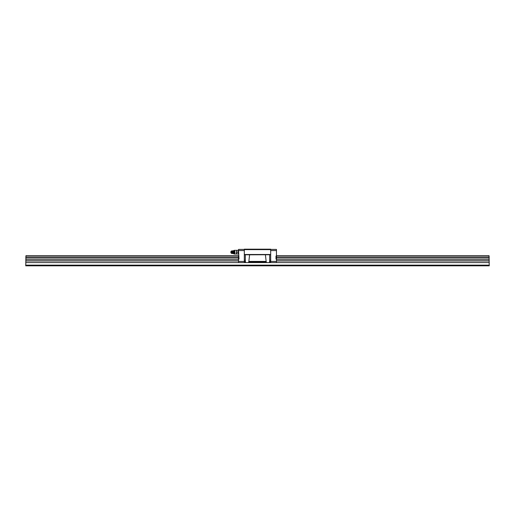 <?xml version="1.0" encoding="UTF-8"?>
<svg xmlns="http://www.w3.org/2000/svg" width="515" height="515" viewBox="0 0 515 515"><rect width="100%" height="100%" fill="white"/><g stroke="black" fill="none" stroke-linecap="round" stroke-linejoin="round"><path stroke-width="0.77" d="M489.25 265.135L25.75 265.135L25.75 265.824L489.25 265.824L489.018 255.652L276.465 255.652M238.535 255.652L25.982 255.652L25.75 265.135M489.25 262.586L276.465 262.586L276.465 249.408L270.684 249.408M270.684 249.633L244.316 249.633L244.316 249.176L270.684 249.176L270.684 254.725L249.588 254.803L248.771 262.129L248.037 262.586L246.151 262.586L245.417 262.129L245.417 261.401L244.316 261.401L244.316 262.586L25.75 262.586M489.25 260.97L276.465 260.97M238.535 260.97L25.75 260.97M489.25 259.65L276.465 259.65M238.535 259.65L25.75 259.65M489.25 258.034L276.465 258.034M238.535 258.034L25.75 258.034M489.25 256.966L276.465 256.966M238.535 256.966L25.75 256.966M245.417 261.401L245.307 260.21L244.316 260.21L244.316 254.725L249.588 254.803M245.307 254.725L245.307 260.21M268.849 262.586L270.684 262.586L270.684 260.21L269.693 260.21L269.583 262.129L268.849 262.586L266.963 262.586L266.229 262.129L248.771 262.129M265.412 254.803L266.229 262.129M269.693 254.725L269.693 260.21M270.684 260.21L270.684 254.725M244.316 261.401L244.316 260.21M244.316 249.633L244.316 254.725M270.684 254.494L244.316 254.494M266.963 262.586L248.037 262.586M246.151 262.586L244.316 262.586M270.684 262.129L269.583 262.129M245.417 262.129L244.316 262.129M244.316 261.433L238.535 261.433L238.535 259.006L238.999 259.006L238.535 250.56L244.316 250.56M244.316 249.408L238.535 249.408L238.535 250.56M238.535 261.433L238.535 262.586M238.535 259.006L238.535 256.09M270.684 262.586L276.465 262.586M276.465 256.09L276.001 256.09L276.001 259.006L276.465 259.006M270.684 250.56L276.465 250.56M270.684 261.433L276.465 261.433M233.353 250.792L234.216 250.329L234.216 250.863L233.353 250.947L234.615 251.082A1.391 0.979 -90 0 1 234.995 252.183A1.391 0.979 -90 0 1 234.615 253.277L234.216 254.03L238.245 254.03L238.245 250.329L236.636 250.329L236.636 254.03M233.353 253.412L234.216 253.496L233.353 253.412M233.108 253.438A1.391 0.979 -90 0 0 233.52 253.567A1.391 0.979 -90 0 0 234.499 252.183A1.391 0.979 -90 0 0 233.52 250.792A1.391 0.979 -90 0 0 233.108 250.921M236.353 254.03L236.636 250.329M236.636 252.183L238.245 252.183M232.046 252.183A0.464 0.328 -90 0 0 231.396 252.183A0.464 0.328 -90 0 0 232.046 252.183M230.855 252.183A1.223 0.869 -90 0 0 231.57 253.386A1.223 0.869 -90 0 0 232.587 252.183A1.223 0.869 -90 0 0 231.57 250.972A1.223 0.869 -90 0 0 230.855 252.183M232.947 253.399L233.353 253.502A1.339 0.946 -90 0 0 234.467 252.183A1.339 0.946 -90 0 0 233.353 250.863L232.947 250.966M270.684 261.401L269.583 261.401M266.229 261.401L248.771 261.401M231.57 253.386L232.136 253.528A1.371 0.966 -90 0 0 233.276 252.183A1.371 0.966 -90 0 0 232.136 250.831L232.703 250.869A1.358 0.966 -90 0 0 232.42 250.818M232.42 253.541A1.358 0.966 -90 0 0 232.703 253.489A1.358 0.966 -90 0 0 233.411 252.183A1.358 0.966 -90 0 0 232.703 250.869L233.063 251.011A1.217 0.856 -90 0 0 232.883 250.966M232.883 253.393A1.217 0.856 -90 0 0 233.063 253.348A1.217 0.856 -90 0 0 233.694 252.183A1.217 0.856 -90 0 0 233.063 251.011M232.973 253.386A1.204 0.85 -90 0 0 233.829 252.183A1.204 0.85 -90 0 0 232.973 250.972M234.216 254.03L233.353 253.567M236.353 250.329L234.216 250.329M231.57 250.972L232.136 250.831M232.136 253.528L233.063 253.348"/></g></svg>
